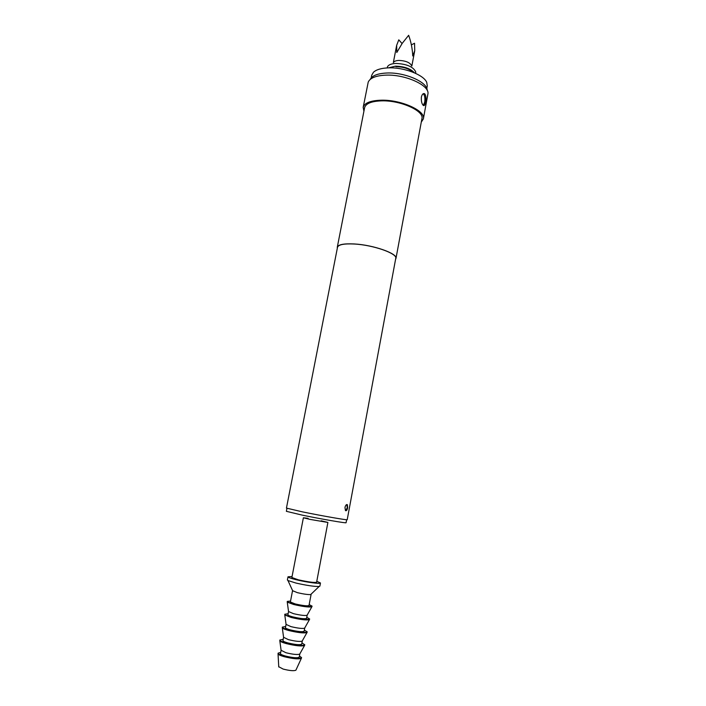 <?xml version="1.0" encoding="UTF-8"?>
<svg xmlns="http://www.w3.org/2000/svg" width="706" height="706" viewBox="0 0 706 706"><rect width="100%" height="100%" fill="white"/><g stroke="black" fill="none" stroke-linecap="round" stroke-linejoin="round"><path stroke-width="1.06" d="M425.541 102.158C425.038 105 424.288 106.085 423.282 105.423C421.738 103.782 421.103 100.984 421.385 97.022C422.153 94.189 423.238 93.104 424.65 93.748C426 95.398 426.292 98.196 425.541 102.158M423.265 105.406L424.712 102.167C425.224 98.213 424.756 95.407 423.309 93.766L423.238 93.713M347.626 507.843C347.105 510.209 346.381 511.118 345.455 510.57L344.969 507.411C345.649 505.081 346.461 504.181 347.396 504.737L347.626 507.843M345.596 510.694L347.281 507.773L346.787 504.516M388.432 67.864L395.484 66.161C404.238 66.399 410.557 68.614 414.44 72.824M387.162 67.917L387.612 66.496C388.838 64.652 391.645 63.637 396.013 63.443C406.682 63.964 413.248 66.77 415.71 71.853L415.702 72.833M393.498 62.419C394.319 61.219 396.145 60.548 398.969 60.425C405.862 60.742 410.115 62.569 411.73 65.905M402.076 43.569L398.793 39.836L396.666 45.316L396.798 52.509L402.243 43.313L408.65 35.3C411.033 41.769 412.401 48.652 412.745 55.959L414.74 50.673L414.546 43.251L411.386 44.866M426.786 88.515L427.271 85.929L426.751 82.417C423.856 74.871 404.053 67.202 388.565 67.864C381.381 68.129 376.351 69.594 373.456 72.25L371.683 75.321L371.18 77.907M346.646 519.74L346.09 522.714C346.99 523.508 321.133 519.06 302.221 515.124L286.371 511.32L286.954 508.346M321.177 520.799L327.893 522.44L309.978 519.387L303.386 517.772L308.09 518.345M327.893 522.44L316.606 582.238C314.505 582.829 308.434 582.026 298.391 579.829L291.869 577.517L303.386 517.772M316.791 581.267L320.471 582.988C320.762 584.162 306.686 582.309 296.538 579.811C290.96 578.443 288.119 577.437 288.004 576.793L292.055 576.546M320.471 582.988L319.871 586.165L319.138 586.483C314.364 586.615 306.625 585.468 295.92 583.041L287.96 580.535L287.386 579.97L288.004 576.793M311.046 594.214L310.658 594.584C307.895 594.708 303.483 594.073 297.411 592.669L292.637 590.71M311.108 594.373L308.99 605.554C307.366 606.189 302.786 605.651 295.249 603.948L290.369 602.006L292.513 590.825M309.175 604.592L312.096 606.154C309.934 607.001 303.818 606.286 293.758 604.009C289.495 602.898 287.333 602.033 287.263 601.415L290.554 601.044M312.096 606.154L311.84 606.816C308.84 607.372 302.777 606.595 293.661 604.495L287.254 602.121L287.263 601.415M307.172 615.102L307.048 615.323C304.763 615.791 300.209 615.235 293.396 613.638L288.551 611.546M307.172 615.173L306.563 618.385C304.913 619.118 300.324 618.615 292.778 616.876C289.575 616.02 287.951 615.332 287.907 614.82L288.525 611.617M306.766 617.318L309.669 618.986C307.481 619.965 301.347 619.303 291.269 616.973C287.007 615.835 284.853 614.917 284.792 614.238L288.11 613.752M309.669 618.986L309.404 619.674C306.351 620.345 300.271 619.603 291.181 617.468L284.783 614.979L284.792 614.238M304.736 627.969L304.604 628.208C302.274 628.772 297.711 628.234 290.907 626.61L286.071 624.404M304.736 628.04L304.127 631.261C302.459 632.099 297.844 631.641 290.29 629.867C287.086 628.975 285.462 628.252 285.427 627.696L286.045 624.475M304.348 630.079L307.242 631.87C305.018 632.991 298.867 632.364 288.772 629.999C284.509 628.817 282.356 627.855 282.312 627.113L285.656 626.513M307.242 631.87L306.96 632.594C303.854 633.37 297.755 632.664 288.683 630.493C285.039 629.487 282.912 628.622 282.303 627.881L282.312 627.113M302.292 640.889L302.142 641.154C299.785 641.798 295.205 641.286 288.419 639.636L283.591 637.315M302.292 640.951L301.683 644.19C299.988 645.134 295.355 644.71 287.792 642.901C284.589 641.992 282.974 641.233 282.947 640.616L283.565 637.386M301.921 642.901L304.798 644.799C302.547 646.061 296.37 645.487 286.265 643.078C282.003 641.86 279.85 640.845 279.823 640.033L283.194 639.327M304.798 644.799L304.507 645.558C301.347 646.449 295.232 645.787 286.177 643.572C282.541 642.548 280.423 641.639 279.814 640.845L279.823 640.033M299.838 653.853L299.679 654.144C297.279 654.877 292.69 654.4 285.912 652.715L281.094 650.279M299.838 653.924L299.22 657.171C297.508 658.23 292.858 657.833 285.286 655.998C282.082 655.062 280.467 654.259 280.45 653.597L281.076 650.35M299.45 655.98L301.568 657.63C299.423 658.945 293.617 658.451 284.139 656.156C280.132 654.983 278.12 653.985 278.102 653.156L280.679 652.397M301.568 657.63L301.356 658.336C298.541 659.378 292.769 658.813 284.041 656.651C280.494 655.618 278.491 654.7 278.04 653.888L278.102 653.156M295.973 670.012L295.876 670.232C293.784 671.079 289.539 670.691 283.15 669.076L278.738 666.729M370.173 79.443C372.194 75.542 377.86 73.398 387.17 73C405.103 72.233 427.615 82.187 427.156 90.306M423.371 118.873L428.004 93.483C428.983 85.02 405.147 74.333 386.103 75.136C376.113 75.56 370.156 77.881 368.223 82.081L363.175 107.391C364.446 102.952 370.474 100.552 381.258 100.199C401.167 99.617 425.912 110.86 423.371 118.873L421.279 122.147M286.442 508.099L302.583 511.894C321.839 515.857 348.137 520.437 347.211 519.695L395.748 258.396C397.654 253.595 373.28 244.973 354.306 244.02C344.016 243.517 338.412 244.611 337.503 247.285L286.442 508.099M337.336 248.15L337.283 247.241C338.2 244.541 343.84 243.446 354.209 243.949C373.333 244.911 397.884 253.595 395.969 258.44L395.589 259.27M337.283 247.241L364.605 107.7C365.814 103.464 371.559 101.179 381.84 100.852C400.787 100.305 424.341 111.001 421.932 118.634L395.969 258.44M363.917 111.204L363.175 107.391M412.904 72.197C408.986 68.65 403.32 66.814 395.898 66.673M393.357 62.525L396.666 45.316M292.858 591.187L287.96 580.535M288.586 611.802L287.254 602.121M286.115 624.686L284.783 614.979M283.627 637.624L282.303 627.881M281.138 650.614L279.814 640.845M278.755 666.967L278.04 653.888M295.876 670.232L301.356 658.336M299.679 654.144L304.507 645.558M302.142 641.154L306.96 632.594M304.604 628.208L309.404 619.674M307.048 615.323L311.84 606.816M310.658 594.584L319.138 586.483M411.827 66.046L414.74 50.673M346.92 504.64L347.396 504.728M423.309 93.766L424.65 93.748"/></g></svg>
